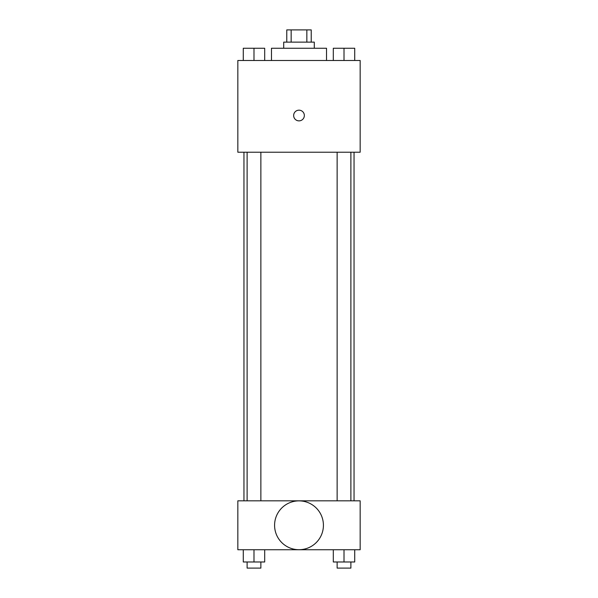 <?xml version="1.0" encoding="UTF-8"?>
<svg xmlns="http://www.w3.org/2000/svg" width="598" height="598" viewBox="0 0 598 598"><rect width="100%" height="100%" fill="white"/><g stroke="black" fill="none" stroke-linecap="round" stroke-linejoin="round"><path stroke-width="0.9" d="M291.159 42.129L291.159 29.9L286.771 29.9L286.771 42.129M291.159 29.9L311.229 29.9L311.229 42.129M306.841 42.129L306.841 29.9M283.714 48.251L283.714 42.129L314.286 42.129L314.286 48.251M326.523 60.48L326.523 48.251L271.477 48.251L271.477 60.48M237.84 60.48L360.16 60.48L360.16 152.221L237.84 152.221L237.84 60.48M299 120.871A5.352 5.352 0 0 1 294.366 112.85A5.352 5.352 0 0 1 303.635 112.85A5.352 5.352 0 0 1 299 120.871M237.84 500.825L360.16 500.825L360.16 549.749L237.84 549.749L237.84 500.825M299 549.704A24.413 24.413 0 0 1 277.853 513.084A24.413 24.413 0 0 1 320.147 513.084A24.413 24.413 0 0 1 299 549.704M333.31 549.749L333.31 561.985L354.719 561.985L354.719 549.749L354.719 561.985M344.014 561.985L344.014 549.749M350.884 561.985L350.884 568.1L337.137 568.1L337.137 561.985M243.281 549.749L243.281 561.985L264.69 561.985L264.69 549.749L264.69 561.985M253.986 561.985L253.986 549.749M260.863 561.985L260.863 568.1L247.116 568.1L247.116 561.985M333.31 60.48L333.31 48.251L354.719 48.251L354.719 60.48L354.719 48.251M344.014 60.48L344.014 48.251M350.884 48.251L337.137 48.251M243.281 60.48L243.281 48.251L264.69 48.251L264.69 60.48L264.69 48.251M253.986 60.48L253.986 48.251M260.863 48.251L247.116 48.251M354.046 500.825L354.046 152.221M243.954 500.825L243.954 152.221M337.137 152.221L337.137 500.825M350.884 152.221L350.884 500.825M260.863 500.825L260.863 152.221M247.116 500.825L247.116 152.221"/></g></svg>
